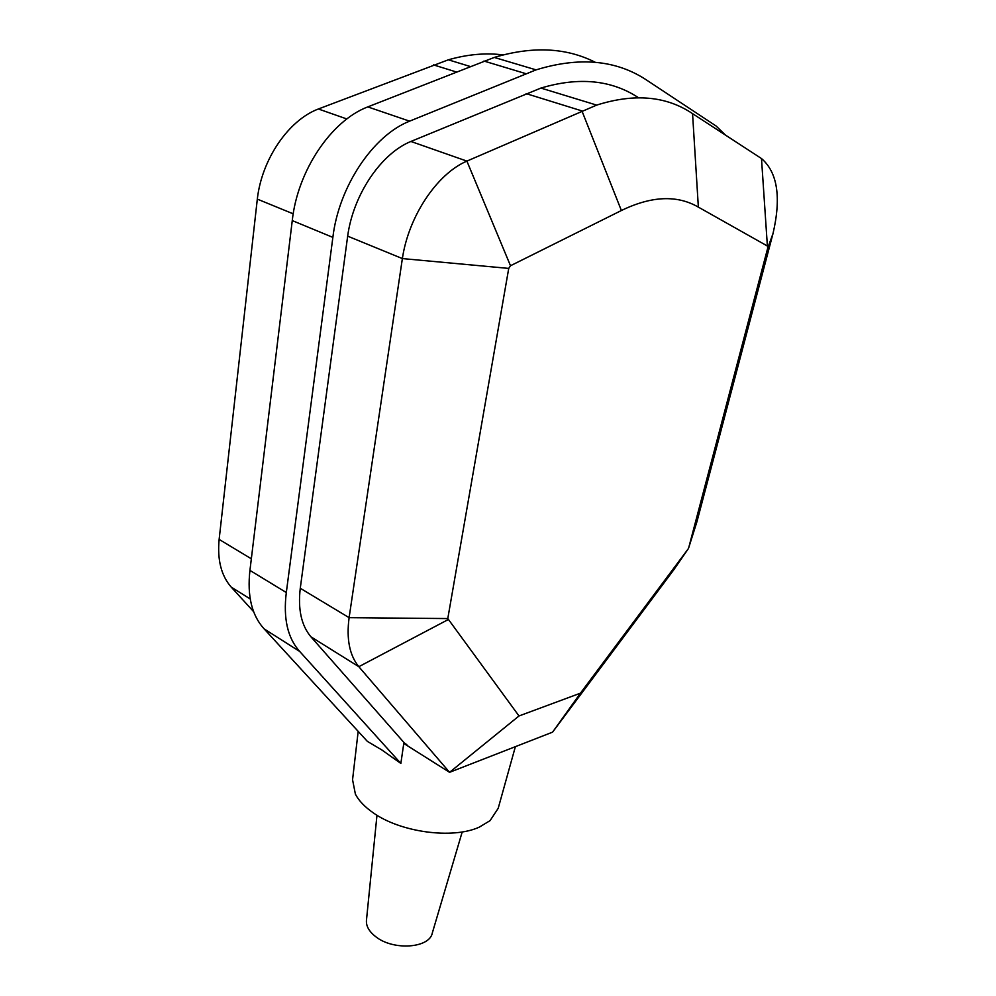 <?xml version="1.0" encoding="UTF-8"?>
<svg xmlns="http://www.w3.org/2000/svg" width="996" height="996" viewBox="0 0 996 996"><rect width="100%" height="100%" fill="white"/><g stroke="black" fill="none" stroke-linecap="round" stroke-linejoin="round"><path stroke-width="1.49" d="M580.431 693.179L519.003 715.962L447.789 618.566L508.732 268.41L510.487 265.745L621.38 210.517C651.434 195.938 677.093 194.805 698.358 207.118L767.381 246.012L761.492 158.551L692.556 113.644C666.374 96.002 634.415 93.151 596.666 105.103L466.887 161.103C436.895 173.877 408.559 216.418 402.372 258.574L349.11 617.669C346.297 639.009 349.534 655.343 358.821 666.698L449.57 772.323L552.568 732.16L673.52 570.16L688.124 548.983L580.431 693.179L552.568 732.16M767.381 246.012L767.717 248.079L773.008 233.562C781.374 197.395 777.54 172.395 761.492 158.551M767.717 248.079L688.697 547.8L696.976 521.58L773.008 233.562M688.697 547.8L688.124 548.983M519.003 715.962L449.57 772.323L403.778 743.452L400.853 763.434L381.804 749.938L367.375 741.385L264.139 628.887C251.801 615.404 247.07 595.907 249.934 570.397L292.264 220.589C297.493 170.963 331.07 120.79 367.785 106.896L494.277 57.432C532.623 45.965 566.288 47.584 595.247 62.275M447.951 619.711L358.821 666.698L310.914 636.805L404.538 743.178L403.778 743.452M447.789 618.566L349.11 617.669L300.269 588.263C297.804 609.241 301.352 625.426 310.914 636.805M508.732 268.41L402.372 258.574L347.666 236.152L300.269 588.263M510.487 265.745L466.887 161.103L410.9 141.457C380.908 153.608 353.144 194.905 347.666 236.152M638.249 97.546C611.307 79.917 578.863 76.754 540.903 88.071L410.9 141.457M253.594 611.619L231.197 587.08C221.224 575.663 217.203 559.777 219.132 539.409L257.317 199.113C261.711 159.41 288.491 120.155 318.384 108.987L448.349 59.81C467.572 54.319 485.811 52.688 503.03 54.905M725.399 135.033L716.124 126.019L645.582 79.394C615.416 59.885 578.913 56.71 536.06 69.869L409.593 121.163C372.853 135.593 338.715 186.912 332.863 237.384L286.313 592.533C283.138 618.392 287.607 638.038 299.721 651.484L400.853 763.434M299.721 651.484L264.139 628.887M286.313 592.533L249.934 570.397M406.816 744.647L404.538 743.178M293.21 213.829L257.317 199.113M515.38 746.664L498.199 808.316L490.082 820.629L479.362 827.091C452.856 839.441 400.305 832.382 372.878 812.562C364.636 806.797 358.809 800.672 355.41 794.21L352.559 779.744L358.174 731.375M462.206 831.934L432.351 932.866C429.749 948.242 393.283 950.919 375.679 936.651C368.918 931.372 365.856 925.807 366.491 919.943L376.974 815.226M692.556 113.644L698.358 207.118M526.1 93.599L581.925 110.905L621.38 210.517M433.484 64.889L456.305 71.961M346.845 118.972L318.384 108.987M525.739 73.629L483.944 61.042M409.593 121.163L367.785 106.896M332.863 237.384L292.264 220.589M250.208 598.945L231.197 587.08M251.341 558.806L219.132 539.409M596.666 105.103L540.903 88.071M470.174 66.483L448.349 59.81M536.06 69.869L494.277 57.432"/></g></svg>
